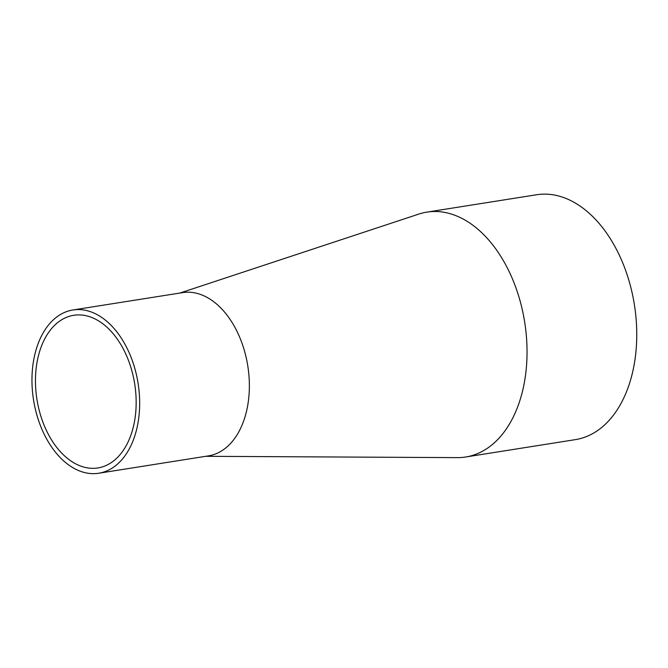 <?xml version="1.0" encoding="UTF-8"?>
<svg xmlns="http://www.w3.org/2000/svg" width="668" height="668" viewBox="0 0 668 668"><rect width="100%" height="100%" fill="white"/><g stroke="black" fill="none" stroke-linecap="round" stroke-linejoin="round"><path stroke-width="1" d="M179.867 293.06L418.828 214.077A123.964 79.392 81 0 1 426.894 212.123A123.964 79.392 81 0 1 524.889 379.424A123.964 79.392 81 0 1 465.654 457.004A123.964 79.392 81 0 1 457.38 457.63L205.702 456.311M98.73 473.245L208.441 455.877A82.64 52.931 -99 0 0 247.795 365.981A82.64 52.931 -99 0 0 182.598 292.626L72.887 309.985A82.64 52.931 -99 0 0 33.4 361.705A82.64 52.931 -99 0 0 98.73 473.245A82.64 52.931 -99 0 0 138.092 383.34A82.64 52.931 -99 0 0 72.887 309.985M74.24 463.049A77.271 49.49 81 0 1 36.807 363.651A77.271 49.49 81 0 1 73.73 315.296A77.271 49.49 81 0 1 134.694 383.883A77.271 49.49 81 0 1 97.895 467.942A77.271 49.49 81 0 1 74.24 463.049M426.894 212.123L536.604 194.755A123.964 79.392 81 0 1 634.6 362.056A123.964 79.392 81 0 1 575.365 439.636L465.654 457.004"/></g></svg>

